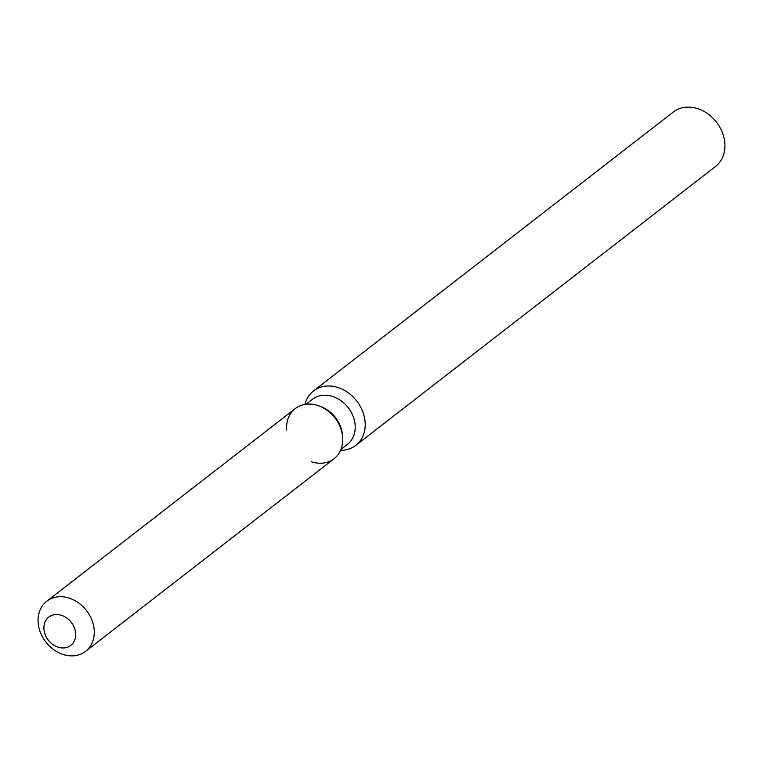 <?xml version="1.0" encoding="UTF-8"?>
<svg xmlns="http://www.w3.org/2000/svg" width="763" height="763" viewBox="0 0 763 763"><rect width="100%" height="100%" fill="white"/><g stroke="black" fill="none" stroke-linecap="round" stroke-linejoin="round"><path stroke-width="1.14" d="M43.958 629.189A17.921 14.535 -127.8 0 0 54.135 645.355A17.921 14.535 -127.8 0 0 70.778 645.393A17.921 14.535 -127.8 0 0 75.632 633.29A17.921 14.535 -127.8 0 0 65.465 617.124A17.921 14.535 -127.8 0 0 48.822 617.076A17.921 14.535 -127.8 0 0 43.958 629.189A17.921 14.535 -127.8 0 0 54.135 645.355A17.921 14.535 -127.8 0 0 70.778 645.393A17.921 14.535 -127.8 0 0 75.632 633.29A17.921 14.535 -127.8 0 0 65.465 617.124A17.921 14.535 -127.8 0 0 48.822 617.076A17.921 14.535 -127.8 0 0 43.958 629.189M311.19 461.701A31.703 25.713 -127.8 0 0 342.673 437.285A31.703 25.713 -127.8 0 0 342.558 436.064A31.703 25.713 -127.8 0 0 319.287 406.04A31.703 25.713 -127.8 0 0 286.64 430.036M340.994 449.34L347.394 444.381A28.527 23.138 -127.8 0 0 355.138 425.096A28.527 23.138 -127.8 0 0 338.934 399.354A28.527 23.138 -127.8 0 0 312.439 399.287L306.03 404.247M340.584 450.313A34.459 27.945 -127.8 0 0 355.768 445.382A34.459 27.945 -127.8 0 0 365.124 422.092A34.459 27.945 -127.8 0 0 345.563 391.009A34.459 27.945 -127.8 0 0 313.555 390.923A34.459 27.945 -127.8 0 0 304.99 404.4M355.768 445.382L715.503 166.506A34.459 27.945 -127.8 0 0 724.85 143.215A34.459 27.945 -127.8 0 0 705.289 112.132A34.459 27.945 -127.8 0 0 673.281 112.047L313.555 390.923M85.59 651.344L334.08 458.716A31.703 25.713 -127.8 0 0 342.673 437.285A31.703 25.713 -127.8 0 0 342.558 436.064L342.31 433.861A28.527 23.138 -127.8 0 0 321.357 406.832L319.287 406.04A31.703 25.713 -127.8 0 0 295.233 408.606L46.753 601.244A31.703 25.713 -127.8 0 0 38.15 622.675A31.703 25.713 -127.8 0 0 56.147 651.268A31.703 25.713 -127.8 0 0 85.59 651.344A31.703 25.713 -127.8 0 0 94.192 629.923A31.703 25.713 -127.8 0 0 76.195 601.32A31.703 25.713 -127.8 0 0 46.753 601.244M342.31 433.861L342.558 436.064A31.703 25.713 -127.8 0 0 319.287 406.04L321.357 406.832"/></g></svg>
